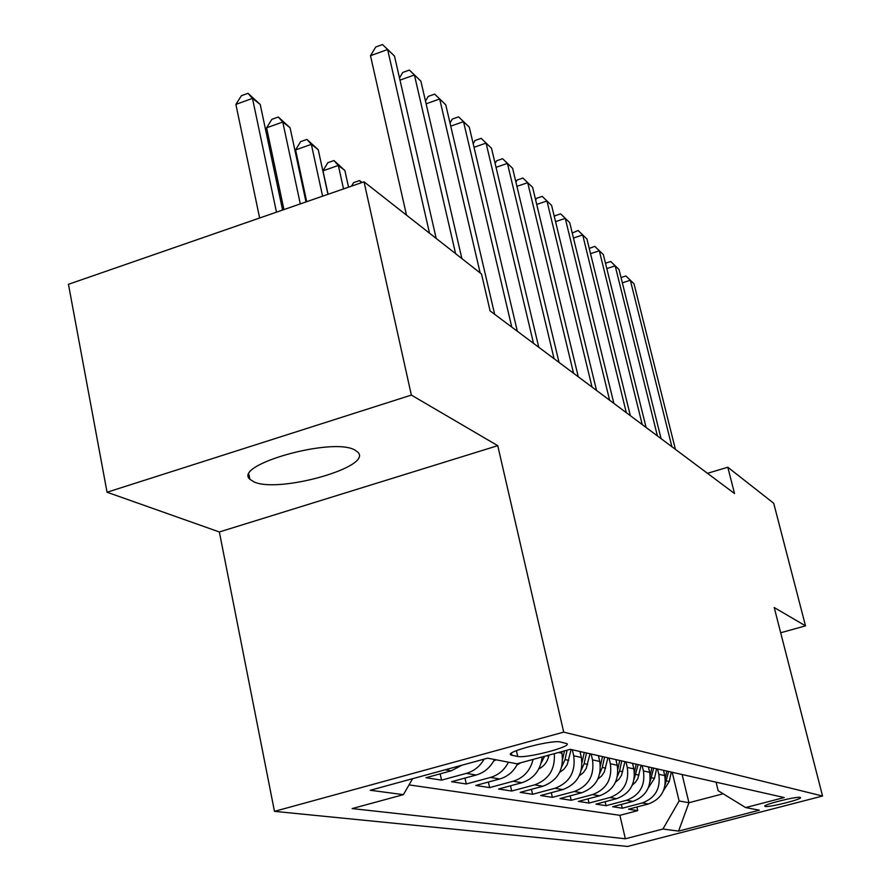 <?xml version="1.0" encoding="UTF-8"?>
<svg xmlns="http://www.w3.org/2000/svg" width="891" height="891" viewBox="0 0 891 891"><rect width="100%" height="100%" fill="white"/><g stroke="black" fill="none" stroke-linecap="round" stroke-linejoin="round"><path stroke-width="1.34" d="M354.841 450.033C332.777 436.813 232.484 464.946 249.892 479.291L253.846 481.831C278.337 493.681 373.184 466.906 357.904 452.249L354.841 450.033M800.129 797.423C796.599 796.142 761.794 804.952 764.935 806.322L765.28 806.444C769.122 807.614 803.337 798.949 800.419 797.534L800.129 797.423M274.473 811.356L627.565 846.45L822.549 796.031L563.702 732.124L274.473 811.356L219.353 531.972L497.746 445.667L411.352 395.081L107.054 492.233L219.353 531.972M107.054 492.233L68.451 284.307L364.029 181.809L411.352 395.081M461.939 765.202L451.202 770.826L425.965 777.72L441.535 780.137L440.176 773.845M494.472 759.5C490.418 767.452 484.314 772.631 476.173 775.025L451.603 781.708L466.271 783.98L464.979 778.066M517.649 763.609C513.728 771.483 507.747 776.618 499.695 778.99L475.772 785.461L489.616 787.611L488.379 782.042M542.151 756.949C540.637 770.114 533.887 778.701 521.914 782.721L498.581 789.003L511.679 791.041L510.51 785.795M561.597 751.67L561.954 753.24C564.081 769.568 557.733 780.583 542.92 786.252L520.166 792.355L532.573 794.282L531.448 789.326M579.974 751.492L581.355 757.45C583.449 773.366 577.279 784.08 562.822 789.604L540.614 795.529L552.375 797.356L551.306 792.678M598.396 755.646L599.754 761.46C601.826 776.963 595.801 787.399 581.689 792.778L560.016 798.548L571.176 800.285L570.162 795.841M615.893 759.589L617.229 765.258C619.267 780.382 613.398 790.551 599.621 795.786L578.437 801.41L589.051 803.058L588.082 798.848M632.532 763.342L633.846 768.877C635.862 783.623 630.137 793.558 616.661 798.659L595.956 804.128L606.069 805.698L605.134 801.7M648.381 766.917L649.662 772.319C651.655 786.72 646.064 796.409 632.9 801.388L612.652 806.723L622.286 808.226L621.395 804.417M364.029 181.809L481.508 273.994L490.106 310.914L734.518 493.525L727.802 467.24L707.476 473.321M511.891 755.256L517.704 756.426C526.113 758.675 572.646 746.569 566.821 743.606L560.461 742.003C552.498 739.485 504.462 751.982 510.855 754.889L511.891 755.256L511.423 753.162M716.074 782.175L718.168 790.718L745.611 807.569L784.236 797.545L570.273 749.309L516.947 763.799L487.622 758.185L370.277 790.261L403.411 794.649L352.145 808.582L625.371 838.776L662.926 829.031L679.12 800.964L688.932 802.735L723.158 793.781M745.611 807.569L759.366 810.197L678.597 831.103L662.926 829.031M657.525 768.978L658.805 774.301C660.777 788.513 655.264 798.058 642.266 802.958L622.286 808.226M663.483 770.325L664.753 775.593L658.805 774.301M642.133 765.503L643.425 770.96C645.429 785.506 639.783 795.284 626.496 800.307L606.069 805.698M625.972 761.861L627.297 767.452C629.324 782.343 623.544 792.377 609.945 797.523L589.051 803.058M608.998 758.041L610.346 763.765C612.395 779.035 606.47 789.315 592.56 794.605L571.176 800.285M591.145 754.009L592.504 759.878C594.587 775.549 588.505 786.096 574.261 791.52L552.375 797.356M572.334 749.777L573.715 755.791C575.831 771.873 569.583 782.699 554.982 788.279L532.573 794.282M409.036 784.893L619.88 815.321L637.756 810.621L636.898 807.001M664.753 775.593C666.713 789.671 661.256 799.138 648.37 803.983L628.556 809.195L637.756 810.621M554.302 753.652C555.293 769.267 548.745 779.67 534.656 784.86L511.679 791.041M533.074 759.422C530.301 770.648 523.674 777.921 513.171 781.251L489.616 787.611M508.46 762.173C504.473 769.991 498.47 775.07 490.451 777.431L466.271 783.98M484.103 759.143C479.926 766.405 474.023 771.149 466.361 773.377L441.535 780.137M780.683 632.766L805.509 625.85L773.711 503.259L727.802 467.24M805.509 625.85L774.212 607.528L822.549 796.031M497.746 445.667L563.702 732.124M682.105 774.513L688.932 802.735L678.597 831.103M672.215 772.285L679.12 800.964M412.611 778.689L403.411 794.649M619.88 815.321L625.371 838.776M429.518 233.197L387.63 49.517L394.479 56.022L436.189 238.432M406.496 215.132L370.489 55.71L387.63 49.517L382.562 44.55L394.479 56.022M370.489 55.71L375.724 47.023L382.562 44.55M282.592 210.053L260.217 104.436L252.476 98.389L235.892 104.392L259.637 218.017M235.892 104.392L241.394 95.716L248.01 93.321L252.476 98.389L276.488 212.169M248.01 93.321L260.217 104.436M455.602 253.657L414.415 74.978L420.875 81.114L461.872 258.579M399.491 77.963L402.743 72.449L409.392 70.066L414.415 74.978L399.992 80.134M409.392 70.066L420.875 81.114M480.16 272.924L439.675 98.99L445.756 104.782L494.65 314.3M425.497 101.129L428.215 96.428L434.697 94.123L439.675 98.99L426.11 103.79M434.697 94.123L445.756 104.782M511.779 327.108L463.52 121.666L469.279 127.135L517.326 331.252M450.022 123.047L452.272 119.071L458.598 116.855L463.52 121.666L450.746 126.132M458.598 116.855L469.279 127.135M533.52 343.347L486.074 143.106L491.52 148.285L538.765 347.267M473.199 143.796L475.037 140.488L481.207 138.35L486.074 143.106L474.012 147.282M481.207 138.35L491.52 148.285M306.003 201.934L290.065 127.736L282.77 122.034L266.598 127.814L283.939 209.585M266.598 127.814L271.866 119.327L278.315 117.022L282.77 122.034L300.289 203.916M278.315 117.022L290.065 127.736M327.944 194.327L318.243 149.733L311.349 144.353L295.589 149.922L306.704 201.689M295.589 149.922L300.635 141.624L306.916 139.397L311.349 144.353L322.587 196.187M306.916 139.397L318.243 149.733M493.692 761.014L496.142 759.811M348.548 187.188L344.884 170.537L338.368 165.436L322.976 170.816L328.077 194.283M322.976 170.816L327.821 162.697L333.958 160.547L338.368 165.436L343.514 188.925M333.958 160.547L344.884 170.537M516.914 765.057L520.756 762.763M351.522 186.152L353.571 182.655L359.552 180.572L362.036 182.51M361.479 182.7L359.552 180.572M554.079 358.717L507.436 163.409L512.603 168.321L559.047 362.425M495.129 163.487L496.599 160.781L502.624 158.721L507.436 163.409L496.042 167.319M502.624 158.721L512.603 168.321M538.843 768.877C544 766.249 547.297 762.017 548.745 756.192L548.99 755.089M541.115 763.142L544.59 756.292M573.559 373.273L527.695 182.677L532.606 187.344L578.281 376.793M515.911 182.176L517.07 180.038L522.939 178.044L527.695 182.677L516.914 186.353M522.939 178.044L532.606 187.344M559.581 772.475L563.992 769.2L567.222 764.645L571.131 749.498M561.764 766.706L565.017 759.6L567.099 750.166M564.471 750.89L562.667 759.021M592.047 387.084L546.951 200.987L551.607 205.42L596.524 390.425M535.647 199.963L536.505 198.337L542.251 196.399L546.951 200.987L536.727 204.429M542.251 196.399L551.607 205.42M579.217 775.883L583.293 772.697L586.267 768.365L589.998 753.753M580.364 753.162L580.698 751.659M581.3 770.08L584.14 763.62L586.49 752.962M584.262 752.461L582.035 762.529M609.611 400.204L565.262 218.384L569.694 222.605L613.866 403.389M554.402 216.892L554.993 215.745L560.617 213.862L565.262 218.384L555.55 221.636M560.617 213.862L569.694 222.605M597.839 779.113L601.603 776.005L604.343 771.896L607.907 757.795M598.763 757.216L599.075 755.802M599.832 773.288L602.294 767.418L604.577 757.038M602.461 756.559L600.4 765.915M626.317 412.689L582.692 234.968L586.924 238.988L630.371 415.718M572.245 233.03L578.103 230.491L582.692 234.968L573.459 238.02M578.103 230.491L586.924 238.988M615.514 782.175L619 779.168L621.528 775.259L624.936 761.627M616.238 761.059L616.527 759.733M617.407 776.339L619.546 771.038L621.762 760.914M619.746 760.457L617.831 769.189M642.233 424.584L599.309 250.761L603.352 254.603L646.098 427.468M589.241 248.444L594.787 246.35L599.309 250.761L590.533 253.657M594.787 246.35L603.352 254.603M632.332 785.082L635.539 782.175L637.878 778.467L641.13 765.28M632.866 764.723L633.133 763.476M634.125 779.246L638.123 764.601M636.196 764.166L634.414 772.341M657.413 435.922L615.18 265.852L619.033 269.505L661.089 438.673M605.479 263.201L610.703 261.486L615.18 265.852L606.804 268.581M610.703 261.486L619.033 269.505M648.336 787.844L654.484 778.366L656.567 768.766M648.693 768.22L648.949 767.04M650.018 782.02L653.693 768.109M651.867 767.697L650.196 775.37M671.892 446.736L630.338 280.253L634.013 283.761L675.411 449.376M621.027 277.546L625.916 275.954L630.338 280.253L622.341 282.848M625.916 275.954L634.013 283.761M663.583 790.484L669.264 781.463L671.302 772.085M663.784 771.55L664.018 770.437M665.176 784.659L668.551 771.461M666.802 771.071L665.243 778.3M649.662 772.319L643.425 770.96M633.846 768.877L627.297 767.452M617.229 765.258L610.346 763.765M599.754 761.46L592.504 759.878M581.355 757.45L573.715 755.791M561.954 753.24L558.546 752.494M648.37 803.983L642.266 802.958M632.9 801.388L626.496 800.307M616.661 798.659L609.945 797.523M599.621 795.786L592.56 794.605M581.689 792.778L574.261 791.52M562.822 789.604L554.982 788.279M542.92 786.252L534.656 784.86M521.914 782.721L513.171 781.251M499.695 778.99L490.451 777.431M476.173 775.025L466.361 773.377M451.202 770.826L445.11 769.802M516.412 750.656L517.704 756.426M546.595 755.746L548.745 756.192M565.017 759.6L568.725 760.379M584.14 763.62L587.659 764.355M602.294 767.418L605.646 768.12M619.546 771.038L622.731 771.706M635.962 774.479L638.992 775.114M651.599 777.765L654.484 778.366M666.513 780.895L669.264 781.463M248.912 474.402L249.892 479.291M510.643 753.953L510.855 754.889"/></g></svg>
